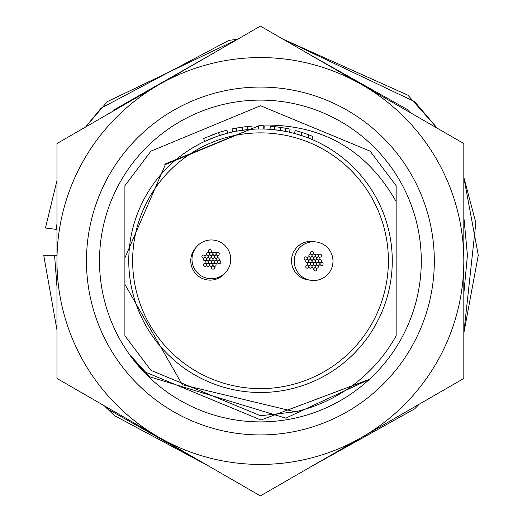 <?xml version="1.0" encoding="UTF-8"?>
<svg xmlns="http://www.w3.org/2000/svg" width="522" height="522" viewBox="0 0 522 522"><rect width="100%" height="100%" fill="white"/><g stroke="black" fill="none" stroke-linecap="round" stroke-linejoin="round"><path stroke-width="0.78" d="M196.115 247.382A19.373 19.373 0 0 0 203.821 279.061A19.373 19.373 0 0 0 225.387 272.706M315.079 241.83A19.373 19.373 0 0 0 291.517 260.746A19.373 19.373 0 0 0 309.429 280.066M392.27 260.746A131.753 131.753 0 0 1 260.517 392.498A131.753 131.753 0 0 1 128.764 260.746A131.753 131.753 0 0 1 260.517 128.999A131.753 131.753 0 0 1 392.27 260.746A131.753 131.753 0 0 0 260.517 128.999A131.753 131.753 0 0 0 128.764 260.746M295.237 411.812L260.517 415.747L150.917 370.352L124.895 335.79L150.917 370.352L260.517 415.747L295.237 411.812L260.517 415.747L150.917 370.352L124.895 335.79L150.917 370.352L260.517 415.747L295.237 411.812L260.517 415.747L150.917 370.352L124.895 335.79L150.917 370.352L260.517 415.747L295.237 411.812L260.517 415.747L150.917 370.352L124.895 335.79L150.917 370.352L260.517 415.747L295.237 411.812L260.517 415.747L150.917 370.352L124.895 335.79L124.895 284.359L182.354 384.76L295.237 411.812A155.001 155.001 0 0 0 396.146 335.79L396.146 185.708L370.118 151.145L260.517 105.744L150.917 151.145L124.895 185.708L124.895 257.901L165.715 163.758L260.517 125.123L164.619 164.848M260.517 125.123C320.919 123.557 366.124 149.024 396.146 201.531L396.146 185.708M124.895 284.359L124.895 257.901M218.92 132.471L226.94 130.141L227.716 133.143L218.105 136.007M217.348 136.268L204.833 141.345L203.528 138.532L218.555 132.595L219.521 135.537M224.395 134.043L223.677 134.252M222.816 134.506L219.879 135.42M219.508 135.544L218.45 135.896M216.147 136.692L214.255 137.384M212.532 138.049L210.386 138.904M209.883 139.12L209.407 139.315M242.215 127.146L247.578 126.52L247.878 129.606L236.884 131.133L236.329 128.086L242.215 127.146L242.639 130.213M261.287 128.999L258.534 129.012L258.488 125.913L264.165 125.946L264.08 129.045L263.232 129.025L263.29 125.926A134.852 134.852 0 0 0 258.925 125.906L258.958 129.006M280.542 127.394L285.867 128.301L285.286 131.342L274.304 129.717L274.631 126.637L280.542 127.394L280.079 130.454M311.791 139.381L312.998 136.529A134.852 134.852 0 0 0 309.154 134.976L308.672 134.787L307.562 137.684L306.173 137.162M304.763 136.647L294.441 133.436L295.237 130.441L301.99 132.431L301.037 135.381L300.613 135.244M305.292 136.836L304.587 136.581M309.154 134.976L308.039 137.867M308.672 134.787L302.616 132.634M305.455 133.606L303.902 133.064M303.628 132.973L297.873 131.172M308.541 134.735L306.212 133.873M305.755 133.71L304.078 133.13M307.432 137.632L306.394 137.24M305.912 137.064L301.037 135.381M299.687 134.957L298.545 134.604M289.462 132.216L290.147 129.188A134.852 134.852 0 0 0 285.867 128.301M270.05 129.339L270.279 126.252A134.852 134.852 0 0 1 274.631 126.637M252.133 129.26L251.937 126.167A134.852 134.852 0 0 0 247.578 126.52M232.701 131.968L232.042 128.934A134.852 134.852 0 0 1 236.329 128.086M215.638 133.586L214.81 133.88M214.405 134.023L211.41 135.159M191.992 259.336A19.373 19.373 0 0 0 211.364 278.709A19.373 19.373 0 0 0 230.737 259.336A19.373 19.373 0 0 0 211.364 239.963A19.373 19.373 0 0 0 191.992 259.336M208.226 251.082A1.553 1.553 0 0 0 209.772 252.635A1.553 1.553 0 0 0 211.325 251.082A1.553 1.553 0 0 0 209.772 249.536A1.553 1.553 0 0 0 208.226 251.082M209.818 253.836A1.553 1.553 0 0 0 211.364 255.388A1.553 1.553 0 0 0 212.917 253.836A1.553 1.553 0 0 0 211.364 252.283A1.553 1.553 0 0 0 209.818 253.836M206.634 253.836A1.553 1.553 0 0 0 208.187 255.388A1.553 1.553 0 0 0 209.733 253.836A1.553 1.553 0 0 0 208.187 252.283A1.553 1.553 0 0 0 206.634 253.836M208.226 256.583A1.553 1.553 0 0 0 209.772 258.136A1.553 1.553 0 0 0 211.325 256.583A1.553 1.553 0 0 0 209.772 255.036A1.553 1.553 0 0 0 208.226 256.583M212.989 253.836A1.553 1.553 0 0 0 214.535 255.382A1.553 1.553 0 0 0 216.088 253.836A1.553 1.553 0 0 0 214.535 252.283A1.553 1.553 0 0 0 212.989 253.836M211.403 256.583A1.553 1.553 0 0 0 212.956 258.136A1.553 1.553 0 0 0 214.503 256.583A1.553 1.553 0 0 0 212.956 255.036A1.553 1.553 0 0 0 211.403 256.583M214.581 256.589A1.553 1.553 0 0 0 216.128 258.136A1.553 1.553 0 0 0 217.681 256.589A1.553 1.553 0 0 0 216.128 255.036A1.553 1.553 0 0 0 214.581 256.589M216.167 253.836A1.553 1.553 0 0 0 217.713 255.382A1.553 1.553 0 0 0 219.266 253.836A1.553 1.553 0 0 0 217.713 252.283A1.553 1.553 0 0 0 216.167 253.836M216.167 259.336A1.553 1.553 0 0 0 217.713 260.883A1.553 1.553 0 0 0 219.266 259.336A1.553 1.553 0 0 0 217.713 257.783A1.553 1.553 0 0 0 216.167 259.336M217.752 262.083A1.553 1.553 0 0 0 219.305 263.636A1.553 1.553 0 0 0 220.858 262.083A1.553 1.553 0 0 0 219.305 260.537A1.553 1.553 0 0 0 217.752 262.083M214.575 262.09A1.553 1.553 0 0 0 216.128 263.636A1.553 1.553 0 0 0 217.674 262.09A1.553 1.553 0 0 0 216.128 260.537A1.553 1.553 0 0 0 214.575 262.09M212.996 264.837A1.553 1.553 0 0 0 214.542 266.383A1.553 1.553 0 0 0 216.095 264.837A1.553 1.553 0 0 0 214.542 263.284A1.553 1.553 0 0 0 212.996 264.837M211.403 262.09A1.553 1.553 0 0 0 212.956 263.636A1.553 1.553 0 0 0 214.503 262.09A1.553 1.553 0 0 0 212.956 260.537A1.553 1.553 0 0 0 211.403 262.09M211.403 267.59A1.553 1.553 0 0 0 212.956 269.137A1.553 1.553 0 0 0 214.503 267.59A1.553 1.553 0 0 0 212.956 266.037A1.553 1.553 0 0 0 211.403 267.59M209.811 264.837A1.553 1.553 0 0 0 211.364 266.383A1.553 1.553 0 0 0 212.911 264.837A1.553 1.553 0 0 0 211.364 263.284A1.553 1.553 0 0 0 209.811 264.837M208.226 262.09A1.553 1.553 0 0 0 209.772 263.636A1.553 1.553 0 0 0 211.325 262.09A1.553 1.553 0 0 0 209.772 260.537A1.553 1.553 0 0 0 208.226 262.09M209.811 259.336A1.553 1.553 0 0 0 211.364 260.883A1.553 1.553 0 0 0 212.917 259.336A1.553 1.553 0 0 0 211.364 257.783A1.553 1.553 0 0 0 209.811 259.336M206.64 264.837A1.553 1.553 0 0 0 208.193 266.39A1.553 1.553 0 0 0 209.74 264.837A1.553 1.553 0 0 0 208.193 263.29A1.553 1.553 0 0 0 206.64 264.837M205.048 262.083A1.553 1.553 0 0 0 206.601 263.63A1.553 1.553 0 0 0 208.147 262.083A1.553 1.553 0 0 0 206.601 260.53A1.553 1.553 0 0 0 205.048 262.083M203.463 264.837A1.553 1.553 0 0 0 205.015 266.39A1.553 1.553 0 0 0 206.562 264.837A1.553 1.553 0 0 0 205.015 263.29A1.553 1.553 0 0 0 203.463 264.837M203.463 259.336A1.553 1.553 0 0 0 205.015 260.889A1.553 1.553 0 0 0 206.562 259.336A1.553 1.553 0 0 0 205.015 257.79A1.553 1.553 0 0 0 203.463 259.336M205.055 256.583A1.553 1.553 0 0 0 206.601 258.136A1.553 1.553 0 0 0 208.154 256.583A1.553 1.553 0 0 0 206.601 255.036A1.553 1.553 0 0 0 205.055 256.583M201.87 256.583A1.553 1.553 0 0 0 203.423 258.136A1.553 1.553 0 0 0 204.976 256.583A1.553 1.553 0 0 0 203.423 255.036A1.553 1.553 0 0 0 201.87 256.583M212.996 259.336A1.553 1.553 0 0 0 214.542 260.883A1.553 1.553 0 0 0 216.095 259.336A1.553 1.553 0 0 0 214.542 257.783A1.553 1.553 0 0 0 212.996 259.336M206.634 259.336A1.553 1.553 0 0 0 208.187 260.883A1.553 1.553 0 0 0 209.733 259.336A1.553 1.553 0 0 0 208.187 257.783A1.553 1.553 0 0 0 206.634 259.336M294.238 261.15A19.373 19.373 0 0 0 313.618 280.523A19.373 19.373 0 0 0 332.99 261.15A19.373 19.373 0 0 0 313.618 241.777A19.373 19.373 0 0 0 294.238 261.15M310.479 252.896A1.553 1.553 0 0 0 312.025 254.449A1.553 1.553 0 0 0 313.578 252.896A1.553 1.553 0 0 0 312.025 251.35A1.553 1.553 0 0 0 310.479 252.896M312.071 255.649A1.553 1.553 0 0 0 313.618 257.202A1.553 1.553 0 0 0 315.171 255.649A1.553 1.553 0 0 0 313.618 254.097A1.553 1.553 0 0 0 312.071 255.649M308.887 255.649A1.553 1.553 0 0 0 310.44 257.202A1.553 1.553 0 0 0 311.986 255.649A1.553 1.553 0 0 0 310.44 254.097A1.553 1.553 0 0 0 308.887 255.649M310.479 258.397A1.553 1.553 0 0 0 312.025 259.949A1.553 1.553 0 0 0 313.578 258.397A1.553 1.553 0 0 0 312.025 256.85A1.553 1.553 0 0 0 310.479 258.397M315.236 255.649A1.553 1.553 0 0 0 316.789 257.196A1.553 1.553 0 0 0 318.342 255.649A1.553 1.553 0 0 0 316.789 254.097A1.553 1.553 0 0 0 315.236 255.649M313.657 258.397A1.553 1.553 0 0 0 315.203 259.949A1.553 1.553 0 0 0 316.756 258.397A1.553 1.553 0 0 0 315.203 256.85A1.553 1.553 0 0 0 313.657 258.397M316.828 258.403A1.553 1.553 0 0 0 318.381 259.949A1.553 1.553 0 0 0 319.927 258.403A1.553 1.553 0 0 0 318.381 256.85A1.553 1.553 0 0 0 316.828 258.403M318.42 255.649A1.553 1.553 0 0 0 319.966 257.196A1.553 1.553 0 0 0 321.519 255.649A1.553 1.553 0 0 0 319.966 254.097A1.553 1.553 0 0 0 318.42 255.649M318.42 261.144A1.553 1.553 0 0 0 319.966 262.697A1.553 1.553 0 0 0 321.519 261.144A1.553 1.553 0 0 0 319.966 259.597A1.553 1.553 0 0 0 318.42 261.144M320.006 263.897A1.553 1.553 0 0 0 321.559 265.45A1.553 1.553 0 0 0 323.105 263.897A1.553 1.553 0 0 0 321.559 262.351A1.553 1.553 0 0 0 320.006 263.897M316.828 263.904A1.553 1.553 0 0 0 318.374 265.45A1.553 1.553 0 0 0 319.927 263.904A1.553 1.553 0 0 0 318.374 262.351A1.553 1.553 0 0 0 316.828 263.904M315.242 266.651A1.553 1.553 0 0 0 316.795 268.197A1.553 1.553 0 0 0 318.342 266.651A1.553 1.553 0 0 0 316.795 265.098A1.553 1.553 0 0 0 315.242 266.651M313.657 263.904A1.553 1.553 0 0 0 315.203 265.45A1.553 1.553 0 0 0 316.756 263.904A1.553 1.553 0 0 0 315.203 262.351A1.553 1.553 0 0 0 313.657 263.904M313.657 269.404A1.553 1.553 0 0 0 315.203 270.951A1.553 1.553 0 0 0 316.756 269.404A1.553 1.553 0 0 0 315.203 267.851A1.553 1.553 0 0 0 313.657 269.404M312.065 266.651A1.553 1.553 0 0 0 313.611 268.197A1.553 1.553 0 0 0 315.164 266.651A1.553 1.553 0 0 0 313.611 265.098A1.553 1.553 0 0 0 312.065 266.651M310.479 263.904A1.553 1.553 0 0 0 312.025 265.45A1.553 1.553 0 0 0 313.578 263.904A1.553 1.553 0 0 0 312.025 262.351A1.553 1.553 0 0 0 310.479 263.904M312.065 261.15A1.553 1.553 0 0 0 313.618 262.697A1.553 1.553 0 0 0 315.164 261.15A1.553 1.553 0 0 0 313.618 259.597A1.553 1.553 0 0 0 312.065 261.15M308.893 266.651A1.553 1.553 0 0 0 310.44 268.204A1.553 1.553 0 0 0 311.993 266.651A1.553 1.553 0 0 0 310.44 265.104A1.553 1.553 0 0 0 308.893 266.651M307.301 263.897A1.553 1.553 0 0 0 308.848 265.444A1.553 1.553 0 0 0 310.401 263.897A1.553 1.553 0 0 0 308.848 262.344A1.553 1.553 0 0 0 307.301 263.897M305.716 266.651A1.553 1.553 0 0 0 307.262 268.204A1.553 1.553 0 0 0 308.815 266.651A1.553 1.553 0 0 0 307.262 265.104A1.553 1.553 0 0 0 305.716 266.651M305.716 261.15A1.553 1.553 0 0 0 307.262 262.703A1.553 1.553 0 0 0 308.815 261.15A1.553 1.553 0 0 0 307.262 259.604A1.553 1.553 0 0 0 305.716 261.15M307.301 258.397A1.553 1.553 0 0 0 308.854 259.949A1.553 1.553 0 0 0 310.401 258.397A1.553 1.553 0 0 0 308.854 256.85A1.553 1.553 0 0 0 307.301 258.397M304.124 258.397A1.553 1.553 0 0 0 305.677 259.949A1.553 1.553 0 0 0 307.223 258.397A1.553 1.553 0 0 0 305.677 256.85A1.553 1.553 0 0 0 304.124 258.397M315.242 261.15A1.553 1.553 0 0 0 316.795 262.697A1.553 1.553 0 0 0 318.342 261.15A1.553 1.553 0 0 0 316.795 259.597A1.553 1.553 0 0 0 315.242 261.15M308.887 261.15A1.553 1.553 0 0 0 310.44 262.697A1.553 1.553 0 0 0 311.986 261.15A1.553 1.553 0 0 0 310.44 259.597A1.553 1.553 0 0 0 308.887 261.15M99.5 261A160.893 160.893 0 0 0 260.393 421.893A160.893 160.893 0 0 0 421.287 261A160.893 160.893 0 0 0 260.393 100.107A160.893 160.893 0 0 0 99.5 261M260.393 87.076A173.924 173.924 0 0 0 86.469 261A173.924 173.924 0 0 0 260.393 434.924A173.924 173.924 0 0 0 434.317 261A173.924 173.924 0 0 0 260.393 87.076M56.963 378.45L56.963 143.55L158.675 84.825L260.393 26.1L463.823 143.55L463.823 378.45L260.393 495.9L56.963 378.45M362.105 437.175A203.43 203.43 0 0 0 362.105 84.825A203.43 203.43 0 0 0 56.963 261A203.43 203.43 0 0 0 362.105 437.175M56.963 255.258L43.724 255.258L56.963 329.93L43.724 255.258M45.44 228.023L56.963 180.579L45.44 228.023L56.963 229.478M132.64 260.746A127.877 127.877 0 0 0 260.517 388.622A127.877 127.877 0 0 0 388.394 260.746A127.877 127.877 0 0 0 260.517 132.869A127.877 127.877 0 0 0 132.64 260.746M104.328 405.796L107.362 408.896L208.963 466.205L114.377 415.597L104.328 405.796M310.949 466.714L414.638 408.896L419.153 404.243L310.949 466.714M463.823 333.173L478.276 255.258L463.823 177.343L475.842 222.842L463.823 333.173M437.26 128.216L414.638 101.62L282.891 39.091L407.976 95.239L437.26 128.216M237.621 39.248L107.362 101.62L85.615 127.009L101.137 108.113L228.825 40.383L237.627 39.248M54.569 255.258L56.963 286.604M463.823 293.69L467.431 255.258L463.823 216.826M410.194 112.589L406.971 109.287L309.957 54.719M209.903 55.254L115.029 109.287L113.339 111.003M56.963 223.912L56.2 229.386M129.084 353.981L144.496 371.762L261 420.021L369.328 379.403L285.762 418.155L149.807 376.845L129.084 353.975M129.012 353.883L144.496 371.762L261 420.021L369.419 379.318"/></g></svg>
